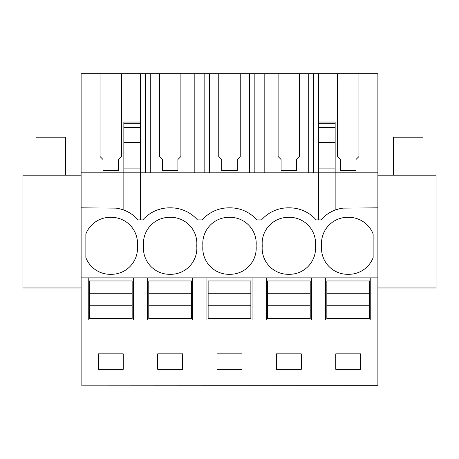 <?xml version="1.0" encoding="UTF-8"?>
<svg xmlns="http://www.w3.org/2000/svg" width="459" height="459" viewBox="0 0 459 459"><rect width="100%" height="100%" fill="white"/><g stroke="black" fill="none" stroke-linecap="round" stroke-linejoin="round"><path stroke-width="0.69" d="M81.117 385.147L377.883 385.302L81.117 385.147L81.117 320.015L88.237 320.015L88.237 277.873L81.117 277.873L81.117 320.015M100.051 73.698L121.537 73.698L121.537 156.53L118.571 159.497L118.571 170.702L103.017 170.702L103.017 159.497L100.051 156.53L100.051 73.698L81.117 73.698L81.117 277.873M337.463 73.698L358.949 73.698L358.949 156.53L355.983 159.497L355.983 170.702L340.429 170.702L340.429 159.497L337.463 156.53L337.463 73.698L299.595 73.698L299.595 156.53L296.629 159.497L296.629 170.702L281.08 170.702L281.08 159.497L278.108 156.53L278.108 73.698L240.241 73.698L240.241 156.53L237.274 159.497L237.274 170.702L221.726 170.702L221.726 159.497L218.759 156.53L218.759 73.698L180.892 73.698L180.892 156.53L177.92 159.497L177.92 170.702L162.371 170.702L162.371 159.497L159.405 156.53L159.405 73.698L121.537 73.698M318.529 73.698L318.529 122.037L335.15 122.037L335.15 172.819L377.883 172.819L377.883 73.698L358.949 73.698M159.405 73.698L180.892 73.698M218.759 73.698L240.241 73.698M278.108 73.698L299.595 73.698M81.117 207.835L115.886 208.122A35.613 35.613 0 0 1 138.096 219.895L140.471 219.895L140.471 73.698M81.117 172.819L123.85 172.819L123.85 210.09M140.471 142.37L123.85 142.37L123.85 172.819L335.15 172.819L335.15 210.09M140.471 219.895L142.847 219.895A35.613 35.613 0 0 1 169.555 207.835L170.742 207.835A35.613 35.613 0 0 1 197.45 219.895L202.195 219.895A35.613 35.613 0 0 1 228.909 207.835L230.091 207.835A35.613 35.613 0 0 1 256.805 219.895L261.55 219.895A35.613 35.613 0 0 1 288.258 207.835L289.445 207.835A35.613 35.613 0 0 1 316.153 219.895L320.904 219.895A35.613 35.613 0 0 1 343.114 208.122L377.883 207.835L377.883 385.147M137.396 245.823A26.117 26.117 0 0 0 110.791 217.337A26.117 26.117 0 0 0 85.867 233.97L85.867 257.677A26.117 26.117 0 0 0 110.791 274.304A26.117 26.117 0 0 0 137.396 245.823M288.854 274.304A26.117 26.117 0 0 0 315.453 245.823A26.117 26.117 0 0 0 288.854 217.337A26.117 26.117 0 0 0 262.255 245.823A26.117 26.117 0 0 0 288.854 274.304M196.745 245.823A26.117 26.117 0 0 0 170.146 217.337A26.117 26.117 0 0 0 143.547 245.823A26.117 26.117 0 0 0 170.146 274.304A26.117 26.117 0 0 0 196.745 245.823M229.5 274.304A26.117 26.117 0 0 0 256.099 245.823A26.117 26.117 0 0 0 229.5 217.337A26.117 26.117 0 0 0 202.901 245.823A26.117 26.117 0 0 0 229.5 274.304M348.209 274.304A26.117 26.117 0 0 0 373.133 257.677L373.133 233.97A26.117 26.117 0 0 0 348.209 217.337A26.117 26.117 0 0 0 321.604 245.823A26.117 26.117 0 0 0 348.209 274.304M88.237 277.873L325.655 277.873L325.655 320.015L377.883 320.015M377.883 277.873L325.655 277.873M311.409 277.873L311.409 320.015L325.655 320.015M311.409 320.015L88.237 320.015M123.259 369.277L123.259 353.843L98.329 353.843L98.329 369.277L123.259 369.277M241.962 369.277L217.038 369.277L217.038 353.843L241.962 353.843L241.962 369.277M182.613 369.277L157.684 369.277L157.684 353.843L182.613 353.843L182.613 369.277M276.387 353.843L276.387 369.277L301.316 369.277L301.316 353.843L276.387 353.843M360.671 369.277L360.671 353.843L335.741 353.843L335.741 369.277L360.671 369.277M81.117 287.965L22.95 287.965L22.95 175.189L81.117 175.189M123.85 142.37L123.85 122.037L140.471 122.037M133.345 277.873L133.345 320.015M147.591 277.873L147.591 320.015M140.471 168.883L123.85 168.883M377.883 172.819L377.883 207.835M370.763 277.873L370.763 320.015M377.883 287.965L436.05 287.965L436.05 175.189L377.883 175.189M318.529 122.037L318.529 168.883L335.15 168.883M318.529 168.883L318.529 219.895M194.828 172.819L194.828 73.698M204.823 172.819L204.823 73.698M190.032 172.819L190.032 73.698M150.265 172.819L150.265 73.698M145.469 172.819L145.469 73.698M192.7 277.873L192.7 320.015M206.946 277.873L206.946 320.015M254.177 172.819L254.177 73.698M264.172 172.819L264.172 73.698M249.38 172.819L249.38 73.698M209.62 172.819L209.62 73.698M252.054 277.873L252.054 320.015M266.3 277.873L266.3 320.015M313.531 172.819L313.531 73.698M308.735 172.819L308.735 73.698M268.968 172.819L268.968 73.698M89.425 305.895L132.158 305.895L132.158 318.707L89.425 318.707L89.425 293.771L132.158 293.771L132.158 280.96L89.425 280.96L89.425 293.771M132.158 305.895L132.158 293.771M89.425 305.746L132.158 305.746M89.425 293.921L132.158 293.921M148.779 305.895L191.512 305.895L191.512 318.707L148.779 318.707L148.779 293.771L191.512 293.771L191.512 280.96L148.779 280.96L148.779 293.771M191.512 305.895L191.512 293.771M148.779 305.746L191.512 305.746M148.779 293.921L191.512 293.921M208.134 305.895L250.866 305.895L250.866 318.707L208.134 318.707L208.134 293.771L250.866 293.771L250.866 280.96L208.134 280.96L208.134 293.771M250.866 305.895L250.866 293.771M208.134 305.746L250.866 305.746M208.134 293.921L250.866 293.921M267.488 305.895L310.221 305.895L310.221 318.707L267.488 318.707L267.488 293.771L310.221 293.771L310.221 280.96L267.488 280.96L267.488 293.771M310.221 305.895L310.221 293.771M267.488 305.746L310.221 305.746M267.488 293.921L310.221 293.921M326.842 305.895L369.575 305.895L369.575 318.707L326.842 318.707L326.842 293.771L369.575 293.771L369.575 280.96L326.842 280.96L326.842 293.771M369.575 305.895L369.575 293.771M326.842 305.746L369.575 305.746M326.842 293.921L369.575 293.921M36.009 175.189L36.009 137.207L65.683 137.207L65.683 175.189M393.317 175.189L393.317 137.207L422.991 137.207L422.991 175.189M140.471 123.31L123.85 123.31M140.471 127.493L123.85 127.493M318.529 123.31L335.15 123.31M318.529 127.493L335.15 127.493M318.529 142.37L335.15 142.37"/></g></svg>
